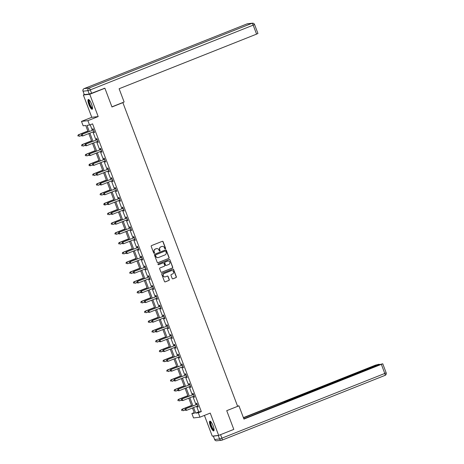 <?xml version="1.0" encoding="UTF-8"?>
<svg xmlns="http://www.w3.org/2000/svg" width="464" height="464" viewBox="0 0 464 464"><rect width="100%" height="100%" fill="white"/><g stroke="black" fill="none" stroke-linecap="round" stroke-linejoin="round"><path stroke-width="0.7" d="M165.323 248.855A0.464 0.447 83.4 0 0 165.578 248.257L163.102 241.709A0.661 0.638 83.4 0 0 162.278 241.326L151.577 245.578A0.661 0.638 83.4 0 0 151.218 246.43L153.694 252.984A0.464 0.447 83.4 0 0 154.268 253.251A0.464 0.447 83.4 0 0 154.524 252.654L154.205 251.801A2.111 2.042 83.4 0 1 155.359 249.075L156.252 248.721A2.111 2.042 83.4 0 1 158.897 249.939L159.222 250.786A0.464 0.447 83.4 0 0 159.796 251.053A0.464 0.447 83.4 0 0 160.051 250.456L159.732 249.609A2.111 2.042 83.4 0 1 160.886 246.877L161.779 246.523A2.111 2.042 83.4 0 1 164.424 247.741L164.749 248.588A0.464 0.447 83.4 0 0 165.323 248.855M165.126 248.884A0.464 0.447 83.4 0 0 165.404 248.281L162.928 241.727A0.661 0.638 83.4 0 0 162.348 241.303M154.071 253.28A0.464 0.447 83.4 0 0 154.35 252.671L154.205 251.801M159.599 251.082A0.464 0.447 83.4 0 0 159.877 250.473L159.732 249.609M213.133 425.877A5.249 1.317 -111.7 0 0 209.844 421.155A5.249 1.317 -111.7 0 0 210.436 426.19A5.249 1.317 -111.7 0 0 213.718 430.911A5.249 1.317 -111.7 0 0 213.133 425.877M91.588 104.214A5.249 1.317 -111.7 0 0 88.299 99.493A5.249 1.317 -111.7 0 0 88.885 104.528A5.249 1.317 -111.7 0 0 92.174 109.249A5.249 1.317 -111.7 0 0 91.588 104.214M172.161 278.429A0.661 0.638 83.4 0 0 172.985 278.812L175.989 277.617A0.661 0.638 83.4 0 0 176.349 276.764L173.6 269.485A0.661 0.638 83.4 0 0 172.776 269.108L162.075 273.36A0.661 0.638 83.4 0 0 161.716 274.212L164.465 281.486A0.661 0.638 83.4 0 0 165.288 281.868L168.913 280.43A0.661 0.638 83.4 0 0 169.279 279.577L168.101 276.463A0.661 0.638 83.4 0 0 167.272 276.08L165.474 276.793A1.769 1.705 83.4 0 1 163.195 275.564A1.769 1.705 83.4 0 1 164.227 273.493L171.274 270.698A1.769 1.705 83.4 0 1 173.553 271.927A1.769 1.705 83.4 0 1 172.521 273.998L171.344 274.462A0.661 0.638 83.4 0 0 170.984 275.314L172.161 278.429M196.614 406.342L198.714 411.887L201.306 411.591L198.279 412.792L199.943 417.188L193.54 417.931L191.876 413.534L194.474 413.233L192.49 407.984M103.895 88.363L104.899 88.247L111.969 106.969L122.873 102.637L237.626 406.336L226.728 410.669L233.804 429.391L218.666 435.406L210.238 413.099L199.943 417.188M104.899 88.247L89.755 94.262L83.352 95.004L91.785 117.305L81.49 121.394L87.893 120.657L89.552 125.054L86.959 125.355L89.262 131.451M91.785 117.305L98.182 116.568L89.755 94.262M98.182 116.568L87.893 120.657M201.306 411.591L92.58 123.853L89.552 125.054M168.739 258.436A0.661 0.638 83.4 0 0 169.105 257.584L166.356 250.311A0.661 0.638 83.4 0 0 165.526 249.928L154.825 254.179A0.661 0.638 83.4 0 0 154.466 255.032L157.215 262.311A0.661 0.638 83.4 0 0 158.044 262.688L168.571 258.46A0.661 0.638 83.4 0 0 168.931 257.607L166.182 250.328A0.661 0.638 83.4 0 0 165.596 249.905M163.189 262.885A0.661 0.638 83.4 0 0 163.102 262.891L163.276 262.868A0.661 0.638 83.4 0 1 163.943 263.291L164.726 265.356A0.661 0.638 83.4 0 1 164.36 266.208L160.022 267.931A0.661 0.638 83.4 0 0 159.662 268.784L160.84 271.898A0.661 0.638 83.4 0 0 161.507 272.322L172.19 268.047A0.661 0.638 83.4 0 0 172.556 267.194L169.975 259.898L172.724 267.177A0.661 0.638 83.4 0 1 172.364 268.03L161.669 272.281A0.661 0.638 83.4 0 1 161.507 272.322L161.669 272.281M163.276 262.868A0.661 0.638 83.4 0 0 163.113 262.908L158.601 264.7A0.464 0.447 83.4 0 1 158.004 264.381A0.464 0.447 83.4 0 1 158.27 263.842L169.151 259.521A0.661 0.638 83.4 0 1 169.975 259.898M204.427 415.408L212.263 436.143L218.666 435.406M84.355 94.604L83.352 95.004M122.873 102.637L122.38 102.695M90.225 124.787L92.29 130.245M92.922 131.921L95.99 140.047M96.628 141.723L99.696 149.849M100.328 151.525L103.397 159.651M104.035 161.327L107.103 169.453M107.735 171.129L110.803 179.249M111.441 180.925L114.509 189.051M115.142 190.727L118.21 198.853M118.848 200.529L121.916 208.655M122.548 210.331L125.616 218.451M126.254 220.127L129.323 228.253M129.955 229.929L133.023 238.055M133.661 239.731L136.729 247.857M137.361 249.533L140.43 257.659M141.068 259.335L144.136 267.455M144.768 269.132L147.842 277.257M148.474 278.934L151.542 287.059M152.175 288.736L155.249 296.861M155.881 298.538L158.949 306.658M159.581 308.34L162.655 316.46M163.287 318.136L166.356 326.262M166.988 327.938L170.062 336.064M170.694 337.74L173.762 345.866M174.394 347.542L177.468 355.662M178.101 357.338L181.169 365.464M181.801 367.14L184.875 375.266M185.507 376.942L188.575 385.068M189.208 386.744L192.282 394.864M192.914 396.546L195.982 404.666M93.745 131.596L94.122 132.588L94.552 132.542L93.131 128.772L92.696 128.818L93.084 129.839M97.452 141.398L97.823 142.39L98.258 142.338L96.831 138.574L96.402 138.62L96.785 139.635M101.152 151.2L101.529 152.192L101.958 152.14L100.537 148.37L100.102 148.422L100.491 149.437M104.858 160.996L105.229 161.994L105.664 161.942L104.238 158.172L103.808 158.224L104.191 159.239M108.559 170.798L108.936 171.79L109.371 171.744L107.944 167.974L107.509 168.02L107.897 169.041M112.265 180.6L112.636 181.592L113.071 181.546L111.644 177.776L111.215 177.822L111.598 178.843M115.965 190.402L116.342 191.394L116.777 191.342L115.35 187.572L114.915 187.624L115.304 188.639M119.671 200.199L120.043 201.196L120.478 201.144L119.051 197.374L118.622 197.426L119.004 198.441M123.372 210.001L123.749 210.998L124.184 210.946L122.757 207.176L122.322 207.228L122.711 208.243M127.078 219.803L127.449 220.794L127.884 220.748L126.463 216.978L126.028 217.024L126.411 218.045M130.778 229.605L131.155 230.596L131.59 230.544L130.164 226.78L129.729 226.826L130.117 227.841M134.485 239.407L134.862 240.398L135.291 240.346L133.87 236.576L133.435 236.628L133.818 237.643M138.185 249.203L138.562 250.2L138.997 250.148L137.57 246.378L137.135 246.43L137.524 247.445M141.891 259.005L142.268 259.997L142.697 259.95L141.276 256.18L140.841 256.232L141.224 257.247M145.592 268.807L145.969 269.799L146.404 269.752L144.977 265.982L144.542 266.029L144.93 267.049M149.298 278.609L149.675 279.601L150.104 279.548L148.683 275.778L148.248 275.831L148.631 276.846M152.998 288.405L153.375 289.403L153.81 289.35L152.383 285.58L151.954 285.633L152.337 286.648M156.704 298.207L157.081 299.205L157.511 299.152L156.09 295.382L155.655 295.435L156.037 296.45M160.405 308.009L160.782 309.001L161.217 308.954L159.79 305.184L159.361 305.231L159.744 306.252M164.111 317.811L164.488 318.803L164.917 318.756L163.496 314.986L163.061 315.033L163.444 316.054M167.811 327.613L168.188 328.605L168.623 328.553L167.197 324.783L166.767 324.835L167.15 325.85M171.518 337.409L171.895 338.407L172.324 338.355L170.903 334.585L170.468 334.637L170.851 335.652M175.218 347.211L175.595 348.203L176.03 348.157L174.603 344.387L174.174 344.439L174.557 345.454M178.924 357.013L179.301 358.005L179.73 357.959L178.309 354.189L177.874 354.235L178.257 355.256M182.63 366.815L183.002 367.807L183.437 367.755L182.01 363.991L181.581 364.037L181.963 365.052M186.331 376.617L186.708 377.609L187.137 377.557L185.716 373.787L185.281 373.839L185.664 374.854M190.037 386.413L190.408 387.411L190.843 387.359L189.416 383.589L188.987 383.641L189.37 384.656M193.737 396.215L194.114 397.207L194.544 397.161L193.123 393.391L192.688 393.437L193.07 394.458M197.444 406.017L197.815 407.009L198.25 406.963L196.823 403.193L196.394 403.239L196.777 404.26M194.23 412.595L191.876 413.534M88.16 131.886L85.747 125.495L83.149 125.79L81.49 121.394M193.587 407.549L195.686 413.093L198.279 412.792M89.894 133.127L92.962 141.253M93.6 142.929L96.669 151.049M97.301 152.726L100.369 160.851M101.007 162.528L104.075 170.653M104.707 172.33L107.776 180.455M108.414 182.132L111.482 190.252M112.114 191.934L115.182 200.054M115.82 201.73L118.888 209.856M119.521 211.532L122.589 219.658M123.227 221.334L126.295 229.46M126.927 231.136L129.995 239.256M130.633 240.932L133.702 249.058M134.334 250.734L137.402 258.86M138.04 260.536L141.108 268.662M141.74 270.338L144.809 278.464M145.447 280.14L148.515 288.26M149.147 289.936L152.221 298.062M152.853 299.738L155.921 307.864M156.554 309.54L159.628 317.666M160.26 319.342L163.328 327.462M163.96 329.144L167.034 337.264M167.666 338.94L170.735 347.066M171.367 348.742L174.441 356.868M175.073 358.544L178.141 366.67M178.773 368.346L181.847 376.466M182.48 378.143L185.548 386.268M186.18 387.945L189.254 396.07M189.886 397.747L192.954 405.872M191.858 406.307L188.784 398.182M188.152 396.505L185.084 388.38M184.452 386.703L181.378 378.583M180.745 376.907L177.677 368.781M177.045 367.105L173.971 358.979M173.339 357.303L170.271 349.177M169.638 347.501L166.564 339.381M165.932 337.699L162.864 329.579M162.232 327.903L159.158 319.777M158.526 318.101L155.457 309.975M154.825 308.299L151.751 300.173M151.119 298.497L148.051 290.377M147.419 288.701L144.345 280.575M143.712 278.899L140.644 270.773M140.006 269.097L136.938 260.971M136.306 259.295L133.238 251.175M132.6 249.493L129.531 241.373M128.899 239.697L125.831 231.571M125.193 229.895L122.125 221.769M121.493 220.093L118.424 211.967M117.786 210.291L114.718 202.171M114.086 200.494L111.018 192.369M110.38 190.692L107.312 182.567M106.679 180.89L103.611 172.765M102.973 171.088L99.905 162.968M99.273 161.286L96.205 153.166M95.567 151.49L92.498 143.364M91.866 141.688L88.792 133.562M198.714 411.887L195.686 413.093M94.122 132.588L94.517 132.431M97.823 142.39L98.217 142.233M101.529 152.192L101.923 152.035M105.229 161.994L105.624 161.837M108.936 171.79L109.33 171.634M112.636 181.592L113.03 181.436M116.342 191.394L116.737 191.238M120.043 201.196L120.437 201.04M123.749 210.998L124.143 210.842M127.449 220.794L127.844 220.638M131.155 230.596L131.55 230.44M134.862 240.398L135.25 240.242M138.562 250.2L138.956 250.044M142.268 259.997L142.657 259.846M145.969 269.799L146.363 269.642M149.675 279.601L150.063 279.444M153.375 289.403L153.77 289.246M157.081 299.205L157.47 299.048M160.782 309.001L161.176 308.844M164.488 318.803L164.877 318.646M168.188 328.605L168.583 328.448M171.895 338.407L172.283 338.25M175.595 348.203L175.989 348.052M179.301 358.005L179.69 357.848M183.002 367.807L183.396 367.65M186.708 377.609L187.096 377.452M190.408 387.411L190.803 387.254M194.114 397.207L194.503 397.051M197.815 407.009L198.209 406.853M162.197 246.407A2.111 2.042 83.4 0 0 161.605 246.546L161.779 246.523M159.558 249.626A2.111 2.042 83.4 0 1 160.712 246.9L161.605 246.546M156.67 248.605A2.111 2.042 83.4 0 0 156.078 248.739L156.252 248.721M154.031 251.824A2.111 2.042 83.4 0 1 155.185 249.093L156.078 248.739M157.801 262.734A0.661 0.638 83.4 0 0 157.87 262.711L168.571 258.46M165.776 251.32A0.464 0.447 83.4 0 0 165.027 251.07L155.805 254.782A0.464 0.447 83.4 0 0 155.556 255.38L155.892 256.273A2.111 2.042 83.4 0 0 158.543 257.491L164.958 254.939A2.111 2.042 83.4 0 0 166.118 252.213L165.776 251.32M157.951 257.624A2.111 2.042 83.4 0 1 155.718 256.296L155.382 255.403A0.464 0.447 83.4 0 1 155.637 254.806L165.027 251.07M163.102 262.891A0.661 0.638 83.4 0 0 162.945 262.926L158.601 264.7M168.867 264.416A1.769 1.705 83.4 0 0 168.038 261.012A1.769 1.705 83.4 0 0 167.62 261.122L165.138 262.108A0.661 0.638 83.4 0 0 164.778 262.96L165.555 265.025A0.661 0.638 83.4 0 0 166.385 265.402L168.867 264.416M167.951 261.023A1.769 1.705 83.4 0 0 167.446 261.139L167.62 261.122M166.141 265.449A0.661 0.638 83.4 0 1 165.381 265.043L164.604 262.978A0.661 0.638 83.4 0 1 164.964 262.125L167.446 261.139M169.807 259.921A0.661 0.638 83.4 0 0 169.221 259.492M171.605 270.605A1.769 1.705 83.4 0 0 171.1 270.715L171.274 270.698M164.969 276.909A1.769 1.705 83.4 0 1 164.053 273.516L171.1 270.715M165.045 281.909A0.661 0.638 83.4 0 0 165.114 281.886L168.745 280.447A0.661 0.638 83.4 0 0 169.105 279.595L167.927 276.48A0.661 0.638 83.4 0 0 167.347 276.057M172.741 278.852A0.661 0.638 83.4 0 0 172.817 278.829L175.815 277.64A0.661 0.638 83.4 0 0 176.175 276.782L173.426 269.509A0.661 0.638 83.4 0 0 172.846 269.085M87.841 131.039L78.317 134.821L78.747 134.775L79.344 136.341L81.42 135.517M87.882 131.144L78.747 134.775L77.836 135.592L78.248 136.201L78.01 135.569M77.836 135.592L78.317 134.821M93.229 129.995L81.774 134.421L93.229 129.995A0.673 0.65 83.4 0 0 93.438 129.862L93.513 129.787M81.473 135.175L82.209 134.374L82.801 135.946L81.536 135.819L81.473 135.175L81.536 135.819M94.169 131.521L94.064 131.521A0.673 0.65 83.4 0 0 93.827 131.567L82.801 135.946L81.71 135.801M92.8 130.042A0.673 0.65 83.4 0 0 93.009 129.908L93.415 129.52M94.192 131.579L93.803 131.573M81.774 134.421L81.299 135.192M92.527 108.303A4.541 1.137 68.3 0 1 90.509 106.413A4.541 1.137 68.3 0 1 88.879 102.045A4.541 1.137 68.3 0 1 89.204 99.94M89.419 100.178A4.205 1.056 -111.7 0 0 90.828 106.128A4.205 1.056 -111.7 0 0 92.522 107.984M88.607 99.499A5.214 1.305 -111.7 0 0 90.48 106.743A5.214 1.305 -111.7 0 0 92.388 109.028M214.072 429.966A4.541 1.137 68.3 0 1 212.06 428.081A4.541 1.137 68.3 0 1 210.43 423.707A4.541 1.137 68.3 0 1 210.749 421.602M210.963 421.84A4.205 1.056 -111.7 0 0 212.373 427.791A4.205 1.056 -111.7 0 0 214.066 429.647M210.151 421.167A5.214 1.305 -111.7 0 0 212.025 428.411A5.214 1.305 -111.7 0 0 213.939 430.696M111.923 106.848L124.126 102.005L119.12 88.746L256.575 34.127L253.182 25.149L90.289 89.865L91.57 93.258L104.661 88.276M84.338 94.604L89.239 94.041L87.957 90.648L83.056 91.211L84.268 94.598L83.056 91.211A2.018 1.949 83.4 0 1 84.164 88.607L89.059 88.044L251.952 23.322L247.051 23.884L84.164 88.607A2.018 0.505 -111.7 0 0 84.129 88.612A2.018 0.505 -111.7 0 0 84.094 88.636M257.874 33.466L256.575 34.127M91.57 93.258L89.239 94.041M226.728 410.675L238.931 405.826L237.533 406.093M238.931 405.826L243.942 419.079L382.696 363.805L379.047 364.739L288.817 400.583L287.599 401.447M243.844 418.83L287.523 401.25M218.283 435.557L213.388 436.125L214.67 439.518L219.565 438.95L218.283 435.557L233.108 429.664M377.928 365.18L377.818 364.878L379.117 364.217L375.463 365.151L243.391 417.623M285.54 402.265L285.256 401.511L284.444 401.604L243.484 417.873M285.256 401.511L287.593 400.728L287.721 401.064M377.818 364.878L287.593 400.728M284.803 402.555L284.444 401.604M91.541 140.841L82.018 144.623L82.453 144.571L83.044 146.143L85.127 145.319M91.582 140.946L82.453 144.571L81.542 145.394L81.948 146.003L81.71 145.371M81.542 145.394L82.018 144.623M95.248 150.638L85.724 154.425L86.153 154.373L86.751 155.945L88.827 155.121M95.288 150.748L86.153 154.373L85.243 155.191L85.654 155.8L85.417 155.173M85.243 155.191L85.724 154.425M96.935 139.797L85.48 144.223L96.935 139.797A0.673 0.65 83.4 0 0 97.144 139.658L97.22 139.589M85.173 144.971L85.915 144.176L86.507 145.742L85.237 145.621L85.173 144.971L85.237 145.621M97.875 141.323L97.771 141.323A0.673 0.65 83.4 0 0 97.527 141.363L86.507 145.742L85.411 145.603M96.5 139.844A0.673 0.65 83.4 0 0 96.709 139.71L97.115 139.316M97.892 141.381L97.504 141.375M85.48 144.223L84.999 144.994M100.636 149.594L89.181 154.025L100.636 149.594A0.673 0.65 83.4 0 0 100.845 149.46L100.92 149.391M88.879 154.773L89.616 153.973L90.207 155.544L88.943 155.423L88.879 154.773L88.943 155.423M101.575 151.125L101.471 151.125A0.673 0.65 83.4 0 0 101.233 151.165L90.207 155.544L89.117 155.399M100.207 149.646A0.673 0.65 83.4 0 0 100.415 149.512L100.821 149.118M101.599 151.183L101.21 151.177M89.181 154.025L88.705 154.796M98.954 160.44L89.424 164.227L89.859 164.175L90.451 165.747L92.533 164.917M98.989 160.544L89.859 164.175L88.949 164.993L89.355 165.602L89.117 164.975M89.355 165.602L90.451 165.747L89.187 165.625M88.949 164.993L89.424 164.227M102.654 170.242L93.131 174.023L93.56 173.977L94.157 175.549L96.234 174.719M102.695 170.346L93.56 173.977L92.649 174.795L93.061 175.404L92.823 174.777M92.649 174.795L93.131 174.023M106.36 180.044L96.831 183.825L97.266 183.779L97.858 185.345L99.94 184.521M106.395 180.148L97.266 183.779L96.355 184.597L96.761 185.206L96.529 184.573M96.355 184.597L96.831 183.825M104.342 159.396L92.887 163.827L104.342 159.396A0.673 0.65 83.4 0 0 104.551 159.262L104.626 159.187M92.58 164.575L93.322 163.775L93.914 165.346L92.643 165.225L92.58 164.575L92.643 165.225M105.282 160.927L105.177 160.921A0.673 0.65 83.4 0 0 104.934 160.967L93.914 165.346L92.817 165.201M103.907 159.448A0.673 0.65 83.4 0 0 104.116 159.314L104.522 158.92M105.305 160.985L104.91 160.973M92.887 163.827L92.406 164.592M108.042 169.198L96.593 173.629L108.042 169.198A0.673 0.65 83.4 0 0 108.251 169.064L108.327 168.989M96.286 174.377L97.022 173.577L97.614 175.148L96.35 175.021L96.286 174.377L96.35 175.021M108.982 170.723L108.883 170.723A0.673 0.65 83.4 0 0 108.64 170.769L97.614 175.148L96.524 175.003M107.613 169.25A0.673 0.65 83.4 0 0 107.822 169.111L108.228 168.722M109.005 170.781L108.617 170.775M96.593 173.629L96.112 174.394M111.749 179L100.294 183.425L111.749 179A0.673 0.65 83.4 0 0 111.957 178.86L112.033 178.791M99.986 184.179L100.729 183.379L101.32 184.95L100.05 184.823L99.986 184.179L100.05 184.823M112.688 180.525L112.584 180.525A0.673 0.65 83.4 0 0 112.34 180.571L101.32 184.95L100.224 184.805M111.314 179.046A0.673 0.65 83.4 0 0 111.522 178.913L111.928 178.518M112.711 180.583L112.317 180.577M100.294 183.425L99.812 184.196M110.061 189.84L100.537 193.627L100.966 193.575L101.564 195.147L103.64 194.323M110.101 189.95L100.966 193.575L100.056 194.399L100.468 195.002L100.23 194.375M100.056 194.399L100.537 193.627M115.449 188.802L104 193.227L115.449 188.802A0.673 0.65 83.4 0 0 115.658 188.662L115.733 188.593M103.692 193.975L104.429 193.181L105.021 194.747L103.756 194.625L103.692 193.975L103.756 194.625M116.389 190.327L116.29 190.327A0.673 0.65 83.4 0 0 116.046 190.368L105.021 194.747L103.93 194.607M115.02 188.848A0.673 0.65 83.4 0 0 115.229 188.715L115.635 188.32M116.412 190.385L116.023 190.379M104 193.227L103.518 193.998M113.767 199.642L104.238 203.429L104.673 203.377L105.264 204.949L107.346 204.125M113.802 199.752L104.673 203.377L103.762 204.195L104.168 204.804L103.936 204.177M104.168 204.804L105.264 204.949L104 204.827M103.762 204.195L104.238 203.429M119.155 198.598L107.7 203.029L119.155 198.598A0.673 0.65 83.4 0 0 119.364 198.464L119.439 198.395M107.393 203.777L108.135 202.977L108.727 204.549L107.457 204.427L107.393 203.777L107.457 204.427M120.095 200.129L119.99 200.123A0.673 0.65 83.4 0 0 119.747 200.17L108.727 204.549L107.631 204.404M118.72 198.65A0.673 0.65 83.4 0 0 118.929 198.517L119.335 198.122M120.118 200.187L119.724 200.181M107.7 203.029L107.219 203.8M117.467 209.444L107.944 213.231L108.373 213.179L108.97 214.751L111.047 213.921M117.508 209.548L108.373 213.179L107.462 213.997L107.874 214.606L107.636 213.979M107.462 213.997L107.944 213.231M122.856 208.4L111.406 212.831L122.856 208.4A0.673 0.65 83.4 0 0 123.064 208.266L123.14 208.191M111.099 213.579L111.836 212.779L112.433 214.351L111.163 214.229L111.099 213.579L111.163 214.229M123.795 209.931L123.697 209.925A0.673 0.65 83.4 0 0 123.453 209.972L112.433 214.351L111.337 214.206M122.426 208.452A0.673 0.65 83.4 0 0 122.635 208.313L123.041 207.924M123.818 209.989L123.43 209.977M111.406 212.831L110.925 213.597M121.174 219.246L111.644 223.027L112.079 222.981L112.671 224.547L114.753 223.723M121.214 219.35L112.079 222.981L111.169 223.799L111.575 224.408L111.343 223.776M111.169 223.799L111.644 223.027M126.562 218.202L115.107 222.627L126.562 218.202A0.673 0.65 83.4 0 0 126.771 218.068L126.846 217.993M114.799 223.381L115.542 222.581L116.133 224.153L114.863 224.025L114.799 223.381L114.863 224.025M127.501 219.727L127.397 219.727A0.673 0.65 83.4 0 0 127.153 219.774L116.133 224.153L115.037 224.008M126.127 218.254A0.673 0.65 83.4 0 0 126.336 218.115L126.742 217.726M127.525 219.785L127.136 219.779M115.107 222.627L114.625 223.399M124.874 229.048L115.35 232.829L115.78 232.777L116.377 234.349L118.453 233.525M124.915 229.152L115.78 232.777L114.869 233.601L115.281 234.21L115.043 233.578M114.869 233.601L115.35 232.829M130.262 228.004L118.813 232.429L130.262 228.004A0.673 0.65 83.4 0 0 130.471 227.865L130.546 227.795M118.506 233.177L119.242 232.383L119.84 233.949L118.569 233.827L118.506 233.177L118.569 233.827M131.202 229.529L131.103 229.529A0.673 0.65 83.4 0 0 130.86 229.57L119.84 233.949L118.743 233.81M129.833 228.05A0.673 0.65 83.4 0 0 130.042 227.917L130.448 227.522M131.225 229.587L130.836 229.581M118.813 232.429L118.332 233.201M128.58 238.844L119.051 242.631L119.486 242.579L120.077 244.151L122.16 243.327M128.621 238.954L119.486 242.579L118.575 243.397L118.987 244.006L118.749 243.38M118.575 243.397L119.051 242.631M133.968 237.8L122.513 242.231L133.968 237.8A0.673 0.65 83.4 0 0 134.177 237.667L134.253 237.597M122.206 242.979L122.948 242.179L123.54 243.751L122.27 243.629L122.206 242.979L122.27 243.629M134.908 239.331L134.804 239.331A0.673 0.65 83.4 0 0 134.56 239.372L123.54 243.751L122.444 243.612M133.533 237.852A0.673 0.65 83.4 0 0 133.742 237.719L134.148 237.324M134.931 239.389L134.543 239.383M122.513 242.231L122.032 243.003M132.281 248.646L122.757 252.433L123.192 252.381L123.784 253.953L125.86 253.124M132.321 248.75L123.192 252.381L122.276 253.199L122.687 253.808L122.45 253.182M122.276 253.199L122.757 252.433M137.669 247.602L126.22 252.033L137.669 247.602A0.673 0.65 83.4 0 0 137.878 247.469L137.953 247.393M125.912 252.781L126.649 251.981L127.246 253.553L125.976 253.431L125.912 252.781L125.976 253.431M138.608 249.133L138.51 249.127A0.673 0.65 83.4 0 0 138.266 249.174L127.246 253.553L126.15 253.408M137.24 247.654A0.673 0.65 83.4 0 0 137.448 247.521L137.854 247.126M138.632 249.191L138.243 249.185M126.22 252.033L125.738 252.799M135.987 258.448L126.457 262.23L126.892 262.183L127.484 263.755L129.566 262.926M136.027 258.552L126.892 262.183L125.982 263.001L126.394 263.61L126.156 262.984M125.982 263.001L126.457 262.23M141.375 257.404L129.92 261.835L141.375 257.404A0.673 0.65 83.4 0 0 141.584 257.271L141.659 257.195M129.613 262.583L130.355 261.783L130.947 263.355L129.676 263.233L129.613 262.583L129.676 263.233M142.315 258.929L142.21 258.929A0.673 0.65 83.4 0 0 141.967 258.976L130.947 263.355L129.85 263.21M140.94 257.456A0.673 0.65 83.4 0 0 141.149 257.317L141.555 256.928M142.338 258.987L141.949 258.982M129.92 261.835L129.444 262.601M139.687 268.25L130.164 272.032L130.599 271.985L131.19 273.551L133.267 272.728M139.728 268.354L130.599 271.985L129.682 272.803L130.094 273.412L129.856 272.78M129.682 272.803L130.164 272.032M145.075 267.206L133.626 271.631L145.075 267.206A0.673 0.65 83.4 0 0 145.284 267.067L145.36 266.997M133.319 272.385L134.055 271.585L134.653 273.157L133.383 273.029L133.319 272.385L133.383 273.029M146.015 268.731L145.916 268.731A0.673 0.65 83.4 0 0 145.673 268.778L134.653 273.157L133.557 273.012M144.646 267.252A0.673 0.65 83.4 0 0 144.855 267.119L145.261 266.725M146.038 268.789L145.65 268.784M133.626 271.631L133.145 272.403M143.393 278.046L133.864 281.834L134.299 281.781L134.891 283.353L136.973 282.53M143.434 278.156L134.299 281.781L133.388 282.605L133.8 283.208L133.562 282.582M133.388 282.605L133.864 281.834M148.782 277.008L137.327 281.433L148.782 277.008A0.673 0.65 83.4 0 0 148.99 276.869L149.066 276.799M137.019 282.182L137.762 281.387L138.353 282.953L137.083 282.831L137.019 282.182L137.083 282.831M149.721 278.533L149.617 278.533A0.673 0.65 83.4 0 0 149.373 278.574L138.353 282.953L137.257 282.814M148.347 277.054A0.673 0.65 83.4 0 0 148.555 276.921L148.961 276.527M149.744 278.591L149.356 278.586M137.327 281.433L136.851 282.205M147.094 287.848L137.57 291.636L138.005 291.583L138.597 293.155L140.673 292.332M147.134 287.958L138.005 291.583L137.089 292.401L137.501 293.01L137.263 292.384M137.089 292.401L137.57 291.636M152.482 286.804L141.033 291.235L152.482 286.804A0.673 0.65 83.4 0 0 152.691 286.671L152.766 286.601M140.725 291.984L141.462 291.183L142.059 292.755L140.789 292.633L140.725 291.984L140.789 292.633M153.422 288.335L153.323 288.335A0.673 0.65 83.4 0 0 153.079 288.376L142.059 292.755L140.963 292.61M152.053 286.856A0.673 0.65 83.4 0 0 152.262 286.723L152.668 286.329M153.445 288.393L153.056 288.388M141.033 291.235L140.551 292.007M150.8 297.65L141.271 301.438L141.706 301.385L142.297 302.957L144.379 302.128M150.841 297.755L141.706 301.385L140.795 302.203L141.207 302.812L140.969 302.186M140.795 302.203L141.271 301.438M156.188 296.606L144.733 301.037L156.188 296.606A0.673 0.65 83.4 0 0 156.397 296.473L156.472 296.397M144.426 301.786L145.168 300.985L145.76 302.557L144.495 302.435L144.426 301.786L144.495 302.435M157.128 298.137L157.023 298.132A0.673 0.65 83.4 0 0 156.78 298.178L145.76 302.557L144.664 302.412M155.753 296.658A0.673 0.65 83.4 0 0 155.962 296.519L156.368 296.131M157.151 298.195L156.762 298.184M144.733 301.037L144.258 301.803M154.5 307.452L144.977 311.234L145.412 311.187L146.003 312.759L148.08 311.93M154.541 307.557L145.412 311.187L144.495 312.005L144.907 312.614L144.669 311.982M144.495 312.005L144.977 311.234M159.889 306.408L148.439 310.839L159.889 306.408A0.673 0.65 83.4 0 0 160.097 306.275L160.173 306.199M148.132 311.588L148.869 310.787L149.466 312.359L148.196 312.231L148.132 311.588L148.196 312.231M160.828 307.934L160.73 307.934A0.673 0.65 83.4 0 0 160.486 307.98L149.466 312.359L148.37 312.214M159.459 306.46A0.673 0.65 83.4 0 0 159.668 306.321L160.074 305.933M160.851 307.992L160.463 307.986M148.439 310.839L147.958 311.605M158.207 317.254L148.683 321.036L149.112 320.989L149.704 322.555L151.786 321.732M158.247 317.359L149.112 320.989L148.202 321.807L148.613 322.416L148.376 321.784M148.202 321.807L148.683 321.036M163.595 316.21L152.14 320.636L163.595 316.21A0.673 0.65 83.4 0 0 163.804 316.071L163.879 316.001M151.832 321.384L152.575 320.589L153.166 322.161L151.902 322.033L151.832 321.384L151.902 322.033M164.534 317.736L164.43 317.736A0.673 0.65 83.4 0 0 164.186 317.782L153.166 322.161L152.07 322.016M163.16 316.257A0.673 0.65 83.4 0 0 163.369 316.123L163.775 315.729M164.558 317.794L164.169 317.788M152.14 320.636L151.664 321.407M161.907 327.05L152.383 330.838L152.818 330.786L153.41 332.357L155.486 331.534M161.948 327.161L152.818 330.786L151.902 331.603L152.314 332.212L152.076 331.586M151.902 331.603L152.383 330.838M167.301 326.012L155.846 330.438L167.301 326.012A0.673 0.65 83.4 0 0 167.51 325.873L167.579 325.803M155.539 331.186L156.275 330.385L156.873 331.957L155.602 331.835L155.539 331.186L155.602 331.835M168.241 327.538L168.136 327.538A0.673 0.65 83.4 0 0 167.893 327.578L156.873 331.957L155.776 331.818M166.866 326.059A0.673 0.65 83.4 0 0 167.075 325.925L167.481 325.531M168.258 327.596L167.869 327.59M155.846 330.438L155.365 331.209M165.613 336.852L156.09 340.64L156.519 340.588L157.11 342.159L159.193 341.33M165.654 336.957L156.519 340.588L155.608 341.405L156.02 342.014L155.782 341.388M155.608 341.405L156.09 340.64M171.001 335.808L159.546 340.24L171.001 335.808A0.673 0.65 83.4 0 0 171.21 335.675L171.286 335.6M159.239 340.988L159.981 340.187L160.573 341.759L159.309 341.637L159.239 340.988L159.309 341.637M171.941 337.34L171.837 337.334A0.673 0.65 83.4 0 0 171.593 337.38L160.573 341.759L159.477 341.614M170.566 335.861A0.673 0.65 83.4 0 0 170.775 335.727L171.181 335.333M171.964 337.398L171.576 337.392M159.546 340.24L159.071 341.005M169.314 346.654L159.79 350.436L160.225 350.39L160.817 351.961L162.893 351.132M169.354 346.759L160.225 350.39L159.309 351.207L159.72 351.816L159.483 351.19M159.309 351.207L159.79 350.436M174.708 345.61L163.253 350.042L174.708 345.61A0.673 0.65 83.4 0 0 174.916 345.477L174.986 345.402M162.945 350.79L163.682 349.989L164.279 351.561L163.009 351.439L162.945 350.79L163.009 351.439M175.647 347.142L175.543 347.136A0.673 0.65 83.4 0 0 175.299 347.182L164.279 351.561L163.183 351.416M174.273 345.663A0.673 0.65 83.4 0 0 174.481 345.523L174.887 345.135M175.665 347.194L175.276 347.188M163.253 350.042L162.771 350.807M173.02 356.456L163.496 360.238L163.925 360.192L164.523 361.758L166.599 360.934M173.06 356.561L163.925 360.192L163.015 361.009L163.427 361.618L163.189 360.986M163.015 361.009L163.496 360.238M178.408 355.412L166.953 359.838L178.408 355.412A0.673 0.65 83.4 0 0 178.617 355.279L178.692 355.204M166.646 360.592L167.388 359.791L167.98 361.363L166.715 361.236L166.646 360.592L166.715 361.236M179.348 356.938L179.243 356.938A0.673 0.65 83.4 0 0 179 356.984L167.98 361.363L166.883 361.218M177.973 355.459A0.673 0.65 83.4 0 0 178.182 355.325L178.588 354.937M179.371 356.996L178.982 356.99M166.953 359.838L166.477 360.609M176.72 366.258L167.197 370.04L167.632 369.988L168.223 371.56L170.3 370.736M176.761 366.363L167.632 369.988L166.715 370.811L167.127 371.415L166.889 370.788M166.715 370.811L167.197 370.04M182.114 365.214L170.659 369.64L182.114 365.214A0.673 0.65 83.4 0 0 182.323 365.075L182.393 365.006M170.352 370.388L171.088 369.593L171.686 371.159L170.416 371.038L170.352 370.388L170.416 371.038M183.054 366.74L182.949 366.74A0.673 0.65 83.4 0 0 182.706 366.78L171.686 371.159L170.59 371.02M181.679 365.261A0.673 0.65 83.4 0 0 181.888 365.127L182.294 364.733M183.071 366.798L182.683 366.792M170.659 369.64L170.178 370.411M180.426 376.055L170.903 379.842L171.332 379.79L171.929 381.362L174.006 380.538M180.467 376.165L171.332 379.79L170.421 380.608L170.833 381.217L170.595 380.59M170.421 380.608L170.903 379.842M185.815 375.011L174.36 379.442L185.815 375.011A0.673 0.65 83.4 0 0 186.023 374.877L186.099 374.808M174.058 380.19L174.795 379.39L175.386 380.961L174.122 380.84L174.058 380.19L174.122 380.84M186.754 376.542L186.65 376.542A0.673 0.65 83.4 0 0 186.406 376.582L175.386 380.961L174.29 380.816M185.38 375.063A0.673 0.65 83.4 0 0 185.594 374.929L185.994 374.535M186.777 376.6L186.389 376.594M174.36 379.442L173.884 380.213M184.127 385.857L174.603 389.644L175.038 389.592L175.63 391.164L177.706 390.334M184.167 385.961L175.038 389.592L174.122 390.41L174.534 391.019L174.296 390.392M174.122 390.41L174.603 389.644M189.521 384.813L178.066 389.244L189.521 384.813A0.673 0.65 83.4 0 0 189.73 384.679L189.805 384.604M177.758 389.992L178.495 389.192L179.092 390.763L177.822 390.642L177.758 389.992L177.822 390.642M190.46 386.344L190.356 386.338A0.673 0.65 83.4 0 0 190.112 386.384L179.092 390.763L177.996 390.618M189.086 384.865A0.673 0.65 83.4 0 0 189.295 384.726L189.701 384.337M190.478 386.402L190.089 386.39M178.066 389.244L177.584 390.009M187.833 395.659L178.309 399.44L178.739 399.394L179.336 400.966L181.412 400.136M187.874 395.763L178.739 399.394L177.828 400.212L178.24 400.821L178.002 400.194M177.828 400.212L178.309 399.44M193.221 394.615L181.766 399.046L193.221 394.615A0.673 0.65 83.4 0 0 193.43 394.481L193.505 394.406M181.465 399.794L182.201 398.994L182.793 400.565L181.528 400.438L181.465 399.794L181.528 400.438M194.161 396.14L194.056 396.14A0.673 0.65 83.4 0 0 193.813 396.186L182.793 400.565L181.697 400.42M192.792 394.667A0.673 0.65 83.4 0 0 193.001 394.528L193.401 394.139M194.184 396.198L193.795 396.192M181.766 399.046L181.291 399.811M191.533 405.461L182.01 409.242L182.445 409.196L183.036 410.762L185.113 409.938M191.574 405.565L182.445 409.196L181.534 410.014L181.94 410.623L181.702 409.99M181.534 410.014L182.01 409.242M196.927 404.417L185.472 408.842L196.927 404.417A0.673 0.65 83.4 0 0 197.136 404.277L197.212 404.208M185.165 409.59L185.902 408.796L186.499 410.367L185.229 410.24L185.165 409.59L185.229 410.24M197.867 405.942L197.763 405.942A0.673 0.65 83.4 0 0 197.519 405.988L186.499 410.367L185.403 410.222M196.492 404.463A0.673 0.65 83.4 0 0 196.701 404.33L197.107 403.935M197.884 406L197.496 405.994M185.472 408.842L184.991 409.613M93.438 129.862L93.009 129.908M247.532 23.763A2.018 2.018 0 0 0 247.022 23.896A2.018 0.505 -111.7 0 1 247.051 23.884A2.018 1.949 -96.6 0 1 247.532 23.763L252.433 23.2A2.018 1.949 83.4 0 0 251.952 23.322A2.018 0.505 -111.7 0 1 253.182 25.149L254.55 24.493L257.943 33.478M82.986 91.205A2.018 2.018 0 0 1 84.129 88.612L247.022 23.896A2.018 0.505 -111.7 0 0 246.987 23.913M90.289 89.865A2.018 0.505 -111.7 0 0 89.059 88.044A2.018 1.949 -96.6 0 0 87.957 90.648L90.289 89.865M220.62 434.78L221.902 438.167L384.795 373.45A2.018 0.505 -111.7 0 1 385.021 375.388A2.018 0.505 -111.7 0 1 384.987 375.393L222.157 440.087M386.089 372.789L384.795 373.45L381.396 364.466M221.902 438.167L219.565 438.95A2.018 1.949 -96.6 0 0 221.612 440.237A2.018 2.018 0 0 0 222.128 440.104A2.018 0.505 -111.7 0 0 221.902 438.167M213.318 436.114L214.67 439.518A2.018 1.949 83.4 0 0 216.717 440.8L221.612 440.237A2.018 1.949 -96.6 0 0 222.094 440.116A2.018 0.505 -111.7 0 0 222.128 440.104L385.021 375.388A2.018 2.018 0 0 0 386.164 372.795L382.771 363.811M97.144 139.658L96.709 139.71M100.845 149.46L100.415 149.512M104.551 159.262L104.116 159.314M108.251 169.064L107.822 169.111M111.957 178.86L111.522 178.913M115.658 188.662L115.229 188.715M119.364 198.464L118.929 198.517M123.064 208.266L122.635 208.313M126.771 218.068L126.336 218.115M130.471 227.865L130.042 227.917M134.177 237.667L133.742 237.719M137.878 247.469L137.448 247.521M141.584 257.271L141.149 257.317M145.284 267.067L144.855 267.119M148.99 276.869L148.555 276.921M152.691 286.671L152.262 286.723M156.397 296.473L155.962 296.519M160.097 306.275L159.668 306.321M163.804 316.071L163.369 316.123M167.51 325.873L167.075 325.925M171.21 335.675L170.775 335.727M174.916 345.477L174.481 345.523M178.617 355.279L178.182 355.325M182.323 365.075L181.888 365.127M186.023 374.877L185.594 374.929M189.73 384.679L189.295 384.726M193.43 394.481L193.001 394.528M197.136 404.277L196.701 404.33M254.55 24.493A2.018 2.018 0 0 0 252.433 23.2M214.6 439.507A2.018 2.018 0 0 0 216.717 440.8M379.187 364.223L379.337 364.623"/></g></svg>
